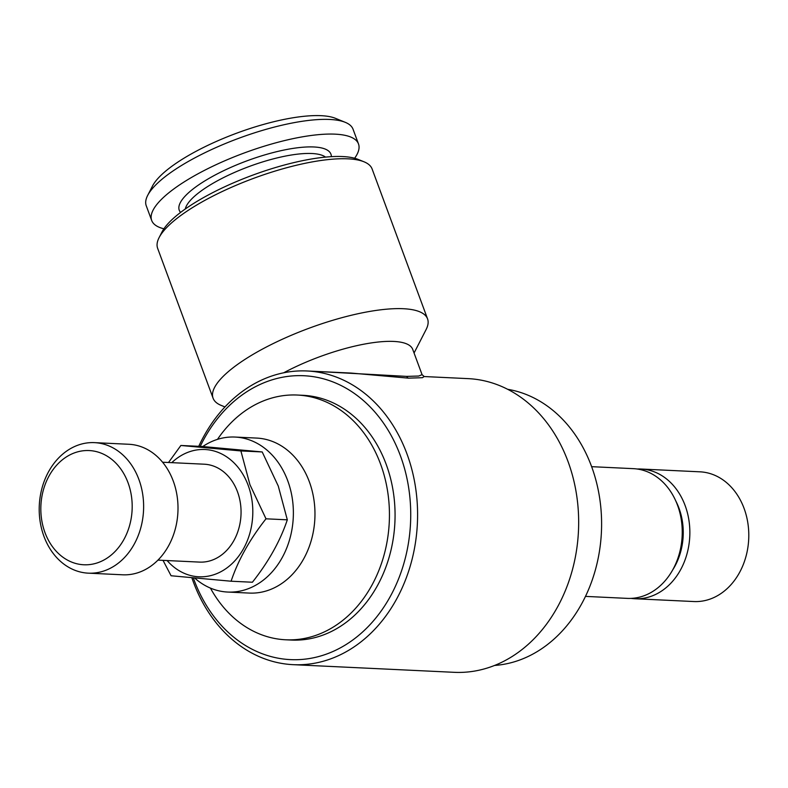 <?xml version="1.0" encoding="UTF-8"?>
<svg xmlns="http://www.w3.org/2000/svg" width="788" height="788" viewBox="0 0 788 788"><rect width="100%" height="100%" fill="white"/><g stroke="black" fill="none" stroke-linecap="round" stroke-linejoin="round"><path stroke-width="1.18" d="M591.63 466.673L633.453 468.663A64.931 51.85 92.7 0 1 677.532 505.226A64.931 51.85 92.7 0 1 627.287 598.378L585.464 596.388M675.868 501.119A58.805 46.955 92.7 0 1 678.98 508.181A58.805 46.955 92.7 0 1 672.588 570.098M637.246 469.018A64.931 51.85 92.7 0 1 641.068 469.027A64.931 51.85 92.7 0 1 685.146 505.591A64.931 51.85 92.7 0 1 634.892 598.742A64.931 51.85 92.7 0 1 631.099 598.388M641.068 469.027L699.99 471.825A64.931 51.85 92.7 0 1 744.079 508.388A64.931 51.85 92.7 0 1 693.824 601.54L634.892 598.742M507.699 389.311A138.846 110.872 92.7 0 1 591.522 466.378A138.846 110.872 92.7 0 1 494.569 665.446M414.064 353.004L426.101 329.571A114.339 32.338 159.7 0 0 427.559 318.874L372.113 168.987A114.339 32.338 159.7 0 0 364.046 161.806L358.166 159.412A109.443 30.949 159.7 0 0 342.75 156.556A109.443 30.949 159.7 0 0 237.897 180.974A109.443 30.949 159.7 0 0 162.003 231.968L159.097 237.621A114.339 32.338 159.7 0 0 157.639 248.328L213.085 398.206A114.339 32.338 159.7 0 0 221.152 405.387L224.964 406.943M364.046 161.806A114.339 32.338 159.7 0 0 347.941 158.831A114.339 32.338 159.7 0 0 238.39 184.333A114.339 32.338 159.7 0 0 159.097 237.621M427.559 318.874A114.339 32.338 159.7 0 0 403.387 308.719A114.339 32.338 159.7 0 0 278.548 340.997A114.339 32.338 159.7 0 0 213.085 398.206M317.426 371.473L406.667 376.388L418.664 376.043L422.072 374.664L412.735 349.419A89.842 25.403 159.7 0 0 393.744 341.431A89.842 25.403 159.7 0 0 283.69 372.793M422.072 374.664L424.19 376.546L468.171 378.634A147.011 117.392 92.7 0 1 567.99 461.423A147.011 117.392 92.7 0 1 454.213 672.322L293.146 664.668A147.011 117.392 92.7 0 1 193.326 581.879A147.011 117.392 92.7 0 1 191.878 577.791M200.211 446.392A142.106 113.482 92.7 0 1 303.853 375.728A142.106 113.482 92.7 0 1 400.412 455.76A142.106 113.482 92.7 0 1 344.464 645.52A142.106 113.482 92.7 0 1 193.937 579.604A142.106 113.482 92.7 0 1 193.326 577.929M198.753 446.323A147.011 117.392 92.7 0 1 307.103 370.981A147.011 117.392 92.7 0 1 406.913 453.76A147.011 117.392 92.7 0 1 293.146 664.668M424.141 376.546L422.457 377.688L408.519 378.151L351.143 373.069L307.103 370.981M162.594 462.221L204.24 464.201A49.004 39.134 92.7 0 1 237.503 491.801A49.004 39.134 92.7 0 1 199.581 562.1L157.935 560.12M94.521 442.639L128.897 444.274A65.335 52.175 92.7 0 1 173.262 481.064A65.335 52.175 92.7 0 1 122.692 574.797L88.315 573.162A65.335 52.175 92.7 0 1 43.951 536.372A65.335 52.175 92.7 0 1 94.521 442.639A65.335 52.175 92.7 0 1 138.885 479.429A65.335 52.175 92.7 0 1 88.315 573.162M44.975 532.58A57.169 45.655 92.7 0 1 67.482 456.232A57.169 45.655 92.7 0 1 128.04 482.749A57.169 45.655 92.7 0 1 105.533 559.096A57.169 45.655 92.7 0 1 44.975 532.58M171.764 462.664A63.7 50.865 92.7 0 1 248.19 485.388A63.7 50.865 92.7 0 1 231.642 564.021A63.7 50.865 92.7 0 1 167.115 560.554M240.892 450.943L249.944 484.709L265.999 518.809L287.315 519.824L278.272 486.058L262.207 451.948L202.191 446.491L180.876 445.476L240.892 450.943L262.207 451.948M168.524 462.507L180.876 445.476M202.762 446.54A77.588 61.956 92.7 0 1 235.06 437.054A77.588 61.956 92.7 0 1 287.738 480.739A77.588 61.956 92.7 0 1 227.693 592.054A77.588 61.956 92.7 0 1 194.695 578.057M235.06 437.054L256.661 438.079A77.588 61.956 92.7 0 1 309.339 481.773A77.588 61.956 92.7 0 1 249.294 593.078L227.693 592.054M217.488 439.359A122.504 97.83 92.7 0 1 297.371 395.044A122.504 97.83 92.7 0 1 380.545 464.034A122.504 97.83 92.7 0 1 285.739 639.787A122.504 97.83 92.7 0 1 210.416 588.094M297.371 395.044L302.996 395.31A122.504 97.83 92.7 0 1 386.169 464.299A122.504 97.83 92.7 0 1 291.363 640.053L285.739 639.787M354.639 158.24A110.261 31.175 159.7 0 0 358.501 143.958L353.063 129.262A110.261 31.175 159.7 0 0 345.282 122.337L335.481 118.338A102.085 28.87 159.7 0 0 321.1 115.678A102.085 28.87 159.7 0 0 223.29 138.452A102.085 28.87 159.7 0 0 152.498 186.027L147.651 195.444A110.261 31.175 159.7 0 0 146.253 205.767L151.68 220.453A110.261 31.175 159.7 0 0 163.914 228.786M345.282 122.337A110.261 31.175 159.7 0 0 329.758 119.461A110.261 31.175 159.7 0 0 224.117 144.056A110.261 31.175 159.7 0 0 147.651 195.444M358.501 143.958A110.261 31.175 159.7 0 0 335.186 134.157A110.261 31.175 159.7 0 0 214.819 165.283A110.261 31.175 159.7 0 0 151.68 220.453M325.523 157.117A75.953 21.483 159.7 0 0 311.9 153.512A75.953 21.483 159.7 0 0 234.952 172.247A75.953 21.483 159.7 0 0 185.288 208.987M331.344 156.664A80.859 22.862 159.7 0 0 313.831 146.972A80.859 22.862 159.7 0 0 221.753 171.626A80.859 22.862 159.7 0 0 180.58 212.435M265.999 518.809C249.786 539.337 238.153 560.14 231.091 581.219L252.406 582.234C268.619 561.706 280.252 540.903 287.315 519.824M231.091 581.219L171.075 575.752L163.027 560.366M408.519 378.151A3.27 2.61 92.7 0 1 406.756 376.388"/></g></svg>
